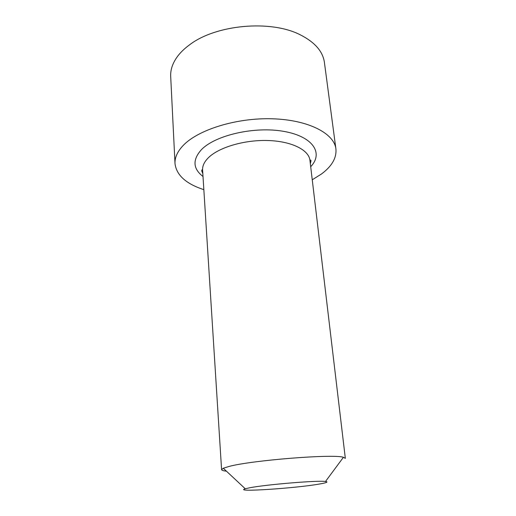 <?xml version="1.0" encoding="UTF-8"?>
<svg xmlns="http://www.w3.org/2000/svg" width="516" height="516" viewBox="0 0 516 516"><rect width="100%" height="100%" fill="white"/><g stroke="black" fill="none" stroke-linecap="round" stroke-linejoin="round"><path stroke-width="0.77" d="M203.846 189.649C186.05 183.857 176.433 175.163 175.001 163.566L170.693 76.452C170.351 69.583 172.75 62.739 177.904 55.902C180.852 52.084 184.625 48.472 189.237 45.073C215.52 24.549 270.965 19.498 300.518 34.946C314.928 42.318 322.893 51.49 324.416 62.462L335.91 148.924C336.703 157.922 331.872 166.294 321.423 174.027L312.251 179.787M175.001 163.566C174.705 157.735 177.291 151.852 182.754 145.925C197.409 129.955 235.993 117.68 272.125 118.783C308.31 119.789 334.213 133.412 335.91 148.924M226.427 471.173C223.293 470.831 221.68 470.308 221.583 469.618L223.28 468.231L229.11 466.425C252.034 460.227 334.033 453.77 343.417 457.299L345.333 458.356L309.935 160.289C308.89 150.001 291.708 141.261 268.107 140.52C244.545 139.72 218.965 147.292 208.483 157.651C204.31 161.779 202.349 165.92 202.601 170.061C202.343 169.293 202.033 169.538 201.672 170.796L202.82 173.544M319.507 484.014C296.126 488.239 232.529 492.477 245.281 488.781L249.422 487.839C265.392 484.595 318.217 480.209 325.493 481.486C328.647 481.925 326.654 482.77 319.507 484.014M310.697 166.713C323.603 153.362 313.347 136.611 284.032 131.425C254.872 126.059 215.288 135.14 201.395 149.704C192.384 159.779 192.926 168.713 203.014 176.511M310.342 163.759L310.98 160.85C310.948 160.076 310.6 159.889 309.935 160.289M202.601 170.061L221.583 469.618M245.281 488.781L223.28 468.231M325.493 481.486L343.417 457.299"/></g></svg>
